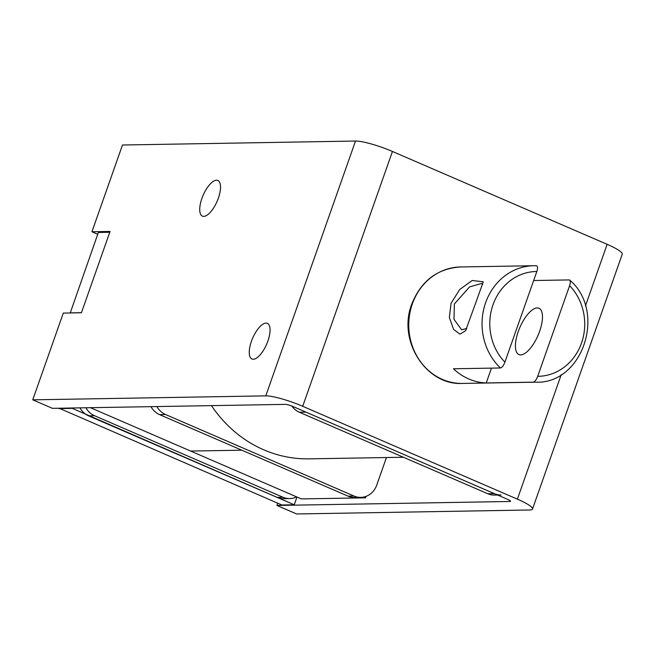 <?xml version="1.0" encoding="UTF-8"?>
<svg xmlns="http://www.w3.org/2000/svg" width="655" height="655" viewBox="0 0 655 655"><rect width="100%" height="100%" fill="white"/><g stroke="black" fill="none" stroke-linecap="round" stroke-linejoin="round"><path stroke-width="0.98" d="M482.514 284.548L481.654 283.459L469.545 286.923L454.382 303.977L453.981 319.272L461.619 329.793L466.827 328.384M475.735 302.847L465.566 330.742L460.015 334.156L453.62 329.432L449.355 317.544L451.049 303.273L459.687 289.518L472.165 280.504L483.267 281.781L475.735 302.847M504.907 362.141L536.838 271.489A52.416 47.463 89 0 0 493.01 304.763A52.416 47.463 89 0 0 504.907 362.141C503.589 365.58 502.09 367.52 500.404 367.979L453.465 368.773A58.238 52.744 89 0 0 486.247 382.954L533.178 382.152C534.865 381.709 536.363 379.761 537.689 376.322L569.613 285.67C570.71 282.231 570.57 280.315 569.179 279.922L533.653 280.52M518.244 331.594A25.234 9.907 -66.6 0 0 518.932 354.576A25.234 9.907 -66.6 0 0 539.654 331.233A25.234 9.907 -66.6 0 0 538.967 308.251A25.234 9.907 -66.6 0 0 518.244 331.594M536.404 265.742L533.8 265.717A58.238 52.744 -91 0 1 536.404 265.742C537.788 266.135 537.935 268.051 536.838 271.489M533.178 382.152A58.238 52.744 -91 0 0 535.782 382.176C582.729 384.207 606.825 311.837 569.825 280.168L569.179 279.922M486.247 382.954L491.463 368.126M156.938 406.558A19.413 17.579 89 0 0 165.543 414.517L354.011 496.04A19.413 17.579 89 0 0 360.709 497.374A19.413 17.579 89 0 0 376.764 485.052L386.458 457.534M85.92 407.77A19.413 17.579 89 0 0 94.525 415.72L282.993 497.243A19.413 17.579 89 0 0 289.69 498.586A19.413 17.579 89 0 0 296.609 496.883M289.69 498.586L283.721 498.684A19.413 17.579 -91 0 1 277.024 497.35L282.993 497.243M94.525 415.72L88.556 415.827L277.024 497.35M88.556 415.827A19.413 17.579 -91 0 1 79.951 407.868M360.709 497.374L354.74 497.473A19.413 17.579 -91 0 1 348.042 496.138L354.011 496.04M165.543 414.517L159.574 414.615L348.042 496.138M159.574 414.615A19.413 17.579 -91 0 1 150.969 406.657M497.636 495.041L494.509 495.098A19.413 17.579 -91 0 1 487.819 493.755L494.402 493.649A19.413 17.579 89 0 0 501.1 494.983M494.402 493.649L305.934 412.126L299.351 412.241L487.819 493.755M299.351 412.241A19.413 17.579 -91 0 1 291.852 406.051M251.422 341.32A19.413 7.623 -66.6 0 0 251.954 358.997A19.413 7.623 -66.6 0 0 267.895 341.034A19.413 7.623 -66.6 0 0 267.363 323.357A19.413 7.623 -66.6 0 0 251.422 341.32M201.887 198.449A19.413 7.623 -66.6 0 0 202.411 216.125A19.413 7.623 -66.6 0 0 218.352 198.17A19.413 7.623 -66.6 0 0 217.828 180.485A19.413 7.623 -66.6 0 0 201.887 198.449M97.726 234.261L91.937 231.755L122.485 145.009L355.509 141.038A29.123 4.691 19.4 0 1 392.443 151.461L607.136 244.323A29.123 4.691 19.4 0 1 622.25 254.206L532.515 509.033A29.123 4.691 19.4 0 1 529.625 509.991L296.609 513.962L276.942 505.455L509.958 501.484A5.821 0.942 -160.6 0 0 510.54 501.296A5.821 0.942 -160.6 0 0 507.519 499.315L292.826 406.452A5.821 0.942 -160.6 0 0 285.441 404.372L52.416 408.335L32.75 399.828L265.774 395.866A29.123 4.691 19.4 0 1 302.708 406.288L517.393 499.151A29.123 4.691 19.4 0 1 532.515 509.033M91.937 231.755L110.056 231.444L81.416 312.771L63.298 313.082L32.75 399.828M277.728 503.204L276.942 505.455M366.03 496.367L365.523 497.816L363.713 497.039M90.398 407.688L190.671 451.066L241.826 450.19L190.671 451.066L301.292 498.913L365.523 497.816M296.961 497.039L294.234 504.792L281.879 504.997L59.13 408.221M70.224 312.967L98.365 232.46L109.762 232.271M294.234 504.792L71.485 408.016M58.999 408.589L71.354 408.384M70.044 312.885L81.441 312.689M403.398 457.247L308.939 458.852A131.041 118.67 -91 0 1 211.459 405.633M500.404 367.979A58.238 52.744 -91 0 1 485.625 302.684A58.238 52.744 -91 0 1 533.8 265.717L460.514 266.962A58.238 52.744 89 0 0 412.339 303.928A58.238 52.744 89 0 0 462.495 383.429C426.135 385.68 397.331 340.584 411.766 304.116C421.083 280.921 437.335 268.534 460.514 266.962M537.689 376.322A52.416 47.463 89 0 0 581.509 343.048A52.416 47.463 89 0 0 569.613 285.67M355.509 141.038L265.774 395.866M392.443 151.461L302.708 406.288M607.136 244.323L585.431 305.959M561.261 374.586L517.393 499.151M510.212 500.78L509.958 501.484M466.327 329.408L465.525 330.636M535.782 382.176L462.495 383.429M483.12 282.469L483.218 281.822"/></g></svg>
